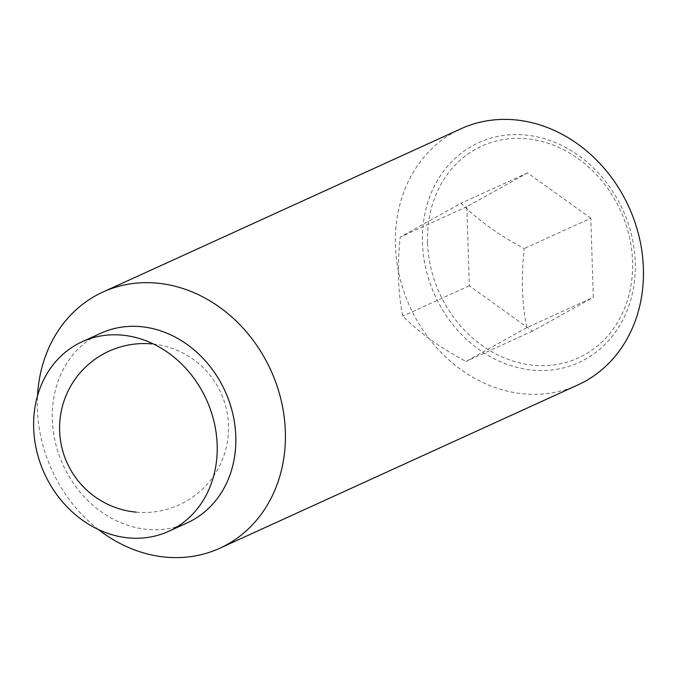 <?xml version="1.0" encoding="UTF-8"?>
<svg xmlns="http://www.w3.org/2000/svg" width="677" height="677" viewBox="0 0 677 677"><rect width="100%" height="100%" fill="white"/><g stroke="black" fill="none" stroke-linecap="round" stroke-linejoin="round"><path stroke-width="0.51" stroke-dasharray="3.38 2.54" d="M526.74 327.668L465.988 361.45C440.896 348.173 419.816 333.067 402.747 316.142C397.907 291.601 397.086 265.232 400.259 237.043L461.012 203.261C478.089 220.186 499.169 235.291 524.26 248.577C521.078 276.766 521.908 303.135 526.74 327.668L593.297 297.321L590.818 218.222L524.26 248.577M577.828 384.968A140.799 120.303 65.5 0 1 523.719 393.862A140.799 120.303 65.5 0 1 399.582 276.563A140.799 120.303 65.5 0 1 460.995 128.757M532.545 370.116A120.819 103.234 -114.5 0 0 635.254 262.448A120.819 103.234 -114.5 0 0 525.157 134.994A120.819 103.234 -114.5 0 0 422.448 242.654A120.819 103.234 -114.5 0 0 532.545 370.116M187.284 522.83A104.19 89.025 65.5 0 1 147.239 529.414A104.19 89.025 65.5 0 1 55.387 442.606A104.19 89.025 65.5 0 1 100.822 333.236M427.542 242.468A116.402 99.46 65.5 0 1 526.494 138.734A116.402 99.46 65.5 0 1 632.572 261.542A116.402 99.46 65.5 0 1 533.62 365.267A116.402 99.46 65.5 0 1 427.542 242.468M590.818 218.222L527.569 172.906L466.817 206.688L469.305 285.787L532.545 331.104L593.297 297.321M532.545 331.104L465.988 361.45M527.569 172.906L461.012 203.261M469.305 285.787L402.747 316.142M466.817 206.688L400.259 237.043M98.453 529.558A140.799 120.303 65.5 0 1 37.497 395.893M136.229 512.142A84.481 84.481 0 0 0 228.166 435.853A84.481 84.481 0 0 0 151.876 343.916"/><path stroke-width="1.02" d="M37.497 395.893A140.799 120.303 65.5 0 1 102.938 292.032L460.995 128.757A140.799 120.303 65.5 0 1 515.104 119.863A140.799 120.303 65.5 0 1 639.232 237.162A140.799 120.303 65.5 0 1 577.828 384.968L219.771 548.243A140.799 120.303 65.5 0 1 165.662 557.137A140.799 120.303 65.5 0 1 98.453 529.558M102.938 292.032A140.799 120.303 65.5 0 1 157.047 283.138A140.799 120.303 65.5 0 1 281.183 400.437A140.799 120.303 65.5 0 1 219.771 548.243M82.188 341.733L100.822 333.236A104.19 89.025 65.5 0 1 140.867 326.652A104.19 89.025 65.5 0 1 232.719 413.452A104.19 89.025 65.5 0 1 187.284 522.83L168.649 531.327A104.19 89.025 65.5 0 1 128.605 537.91A104.19 89.025 65.5 0 1 36.744 451.11A104.19 89.025 65.5 0 1 82.188 341.733A104.19 89.025 65.5 0 1 122.232 335.149A104.19 89.025 65.5 0 1 214.084 421.949A104.19 89.025 65.5 0 1 168.649 531.327M151.876 343.916A84.481 84.481 0 0 0 59.94 420.205A84.481 84.481 0 0 0 136.229 512.142"/></g></svg>

